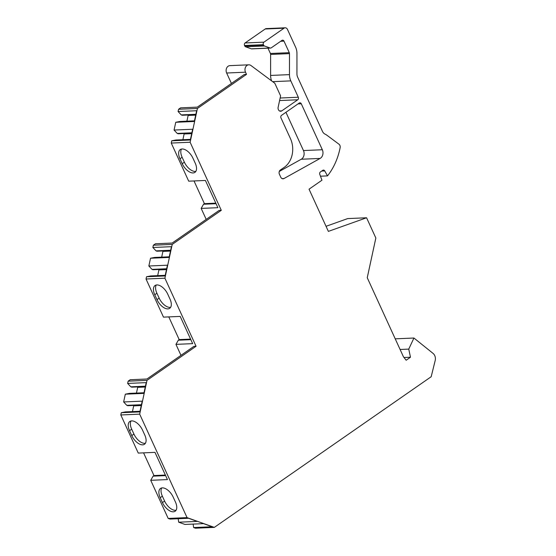 <?xml version="1.0" encoding="UTF-8"?>
<svg xmlns="http://www.w3.org/2000/svg" width="556" height="556" viewBox="0 0 556 556"><rect width="100%" height="100%" fill="white"/><g stroke="black" fill="none" stroke-linecap="round" stroke-linejoin="round"><path stroke-width="0.83" d="M264.496 45.988L245.627 46.801A1.87 1.494 -92.5 0 1 244.716 45.912L244.529 45.495A1.87 1.494 -92.5 0 1 245.078 42.965L263.947 42.152A1.87 1.494 87.5 0 0 263.398 44.682L263.586 45.099A1.87 1.494 87.5 0 0 264.496 45.988L270.119 48.004A1.87 1.494 87.5 0 0 270.584 48.073A1.87 1.494 87.5 0 0 271.252 47.844L281.955 40.407A1.87 1.494 -92.5 0 1 282.622 40.178A1.87 1.494 -92.5 0 1 283.998 41.137L289.287 52.681A1.87 1.494 -92.5 0 1 289.481 53.619L289.474 74.629A12.44 9.973 87.5 0 0 290.809 80.877L298.301 97.237A1.87 1.494 -92.5 0 1 297.752 99.774L281.788 110.866A3.114 2.495 -92.5 0 1 280.676 111.249A3.114 2.495 -92.5 0 1 278.132 107.28L280.599 95.882L274.817 83.261L250.971 65.525A4.976 3.989 -92.5 0 0 248.754 64.823A4.976 3.989 -92.5 0 0 245.509 72.197L246.503 74.365L197.443 108.455L190.124 142.246L221.288 210.321L172.221 244.404L164.903 278.202L196.066 346.27L146.999 380.36L139.681 414.15L187.052 517.615L214.317 527.387L431.185 376.725L435.188 360.545A6.22 4.99 -92.5 0 0 433.061 353.401L413.942 338.027L408.743 349.105L410.481 357.23L406.158 360.232L403.434 356.764L367.245 277.729L375.849 238.024L366.578 217.771L347.708 218.584L326.038 226.306M245.078 42.965L265.184 28.995A3.114 2.495 -92.5 0 1 266.296 28.613L285.165 27.8A3.114 2.495 87.5 0 0 284.053 28.182L263.947 42.152M245.627 46.801L251.249 48.817A1.87 1.494 -92.5 0 0 251.715 48.886L270.584 48.073M267.985 48.184L270.418 53.494L289.287 52.681M271.592 80.863A12.44 9.973 -92.5 0 1 270.605 75.442L270.612 54.432A1.87 1.494 87.5 0 0 270.418 53.494M231.421 83.442L226.646 73.01A4.976 3.989 -92.5 0 1 229.885 65.636L248.754 64.823M246.503 74.365L244.348 74.455L197.331 107.127L180.617 107.85L178.573 109.268L178.08 111.527L181.242 114.911L182.208 115.259L195.795 114.675M188.178 115.002A1.557 1.244 -92.5 0 1 188.136 115.453L186.899 121.18M194.461 120.854L179.824 121.486L175.752 122.278L174.07 130.048L177.232 133.433L178.198 133.781L191.785 133.19M184.168 133.523A1.557 1.244 -92.5 0 1 184.126 133.975L182.889 139.702M190.451 139.375L175.807 140.008L171.741 140.8L171.255 143.059L190.124 142.246M194.016 180.95L204.406 203.649L203.538 204.247L201.168 208.403L217.882 207.687L205.421 180.464L188.706 181.18L171.255 143.059M206.2 219.398L201.168 208.403M221.288 210.321L219.133 210.411L172.145 243.055L155.43 243.771L153.352 245.217L152.865 247.483L156.027 250.867L156.987 251.208L170.581 250.624M162.964 250.951A1.557 1.244 -92.5 0 1 162.922 251.402L161.678 257.129M169.239 256.809L154.603 257.435L150.537 258.227L148.855 265.997L152.017 269.382L152.976 269.729L166.571 269.146M158.953 269.472A1.557 1.244 -92.5 0 1 158.912 269.924L157.668 275.651M165.229 275.324L150.593 275.957L146.527 276.749L146.033 279.015L164.903 278.202M168.795 316.906L179.192 339.598L178.323 340.202L175.953 344.359L192.668 343.643L180.2 316.413L163.485 317.128L146.033 279.015M180.985 355.347L175.953 344.359M196.066 346.27L193.912 346.36L146.923 379.011L130.208 379.727L128.137 381.173L127.644 383.432L130.806 386.816L131.772 387.164L145.359 386.58M137.742 386.906A1.557 1.244 -92.5 0 1 137.7 387.358L136.463 393.085M144.025 392.758L129.381 393.391L125.315 394.183L123.634 401.953L126.796 405.338L127.762 405.685L141.349 405.095M133.732 405.428A1.557 1.244 -92.5 0 1 133.69 405.873L132.453 411.607M140.008 411.28L125.371 411.906L121.305 412.705L120.812 414.964L138.263 453.084L154.978 452.362L167.446 479.592L150.732 480.308L153.102 476.151L165.625 475.616M143.573 452.855L153.97 475.554L153.102 476.151M187.052 517.615L168.183 518.428L150.732 480.308M168.183 518.428L170.011 519.082L188.581 518.282L197.255 521.396L178.685 522.195L184.953 524.44L203.524 523.641L212.197 526.747L193.627 527.547L195.448 528.2L214.317 527.387M178.198 518.734L178.685 522.195M193.14 524.086L193.627 527.547M279.279 171.463L301.241 159.245A6.22 4.99 -92.5 0 0 303.458 150.551L285.937 112.291M281.517 115.363L299.239 103.048A1.87 1.494 -92.5 0 1 299.906 102.818A1.87 1.494 -92.5 0 1 301.282 103.777L322.327 149.745A6.22 4.99 -92.5 0 1 320.11 158.432L283.977 178.539A3.114 2.495 -92.5 0 1 283.06 178.803A3.114 2.495 -92.5 0 1 280.766 177.197L279.411 174.243A3.114 2.495 87.5 0 1 280.328 170.018L284.227 167.363A21.149 16.958 -92.5 0 0 290.566 138.861L280.968 117.893A1.87 1.494 -92.5 0 1 281.517 115.363M366.578 217.771L328.367 231.386L309.046 189.186L321.952 180.213L319.783 174.362A1.87 1.494 -92.5 0 1 320.395 171.971L322.772 170.317A1.87 1.494 -92.5 0 1 323.439 170.087A1.87 1.494 -92.5 0 1 324.746 170.914L327.505 175.891A62.209 49.88 -92.5 0 0 340.14 147.66A3.114 2.495 -92.5 0 0 338.965 144.206L326.845 135.191A12.44 9.973 -92.5 0 0 325.128 134.17A6.22 4.99 -92.5 0 1 322.445 131.341L297.613 77.096A6.22 4.99 -92.5 0 1 296.946 73.969L296.953 53.48A12.44 9.973 87.5 0 0 295.618 47.225L287.459 29.405A3.114 2.495 87.5 0 0 285.165 27.8M395.226 338.833L413.942 338.027M400.098 349.474L408.743 349.105M404.017 357.508L410.481 357.23M320.464 176.196L327.505 175.891M178.573 109.268L197.443 108.455M174.07 130.048L192.64 129.249L190.312 140.001L171.741 140.8M175.752 122.278L194.322 121.479L196.65 110.727L178.08 111.527M177.232 133.433L191.869 132.801M181.242 114.911L195.886 114.279M192.967 158.231A10.884 5.803 -124.8 0 0 180.255 149.571A10.884 5.803 -124.8 0 0 179.97 158.787L182.215 163.693A10.884 5.803 -124.8 0 0 194.927 172.353A10.884 5.803 -124.8 0 0 195.212 163.13L192.967 158.231M181.499 149.05A10.884 5.803 -124.8 0 0 182.132 157.285L184.377 162.185A10.884 5.803 -124.8 0 0 195.844 171.366M203.538 204.247L216.062 203.711M204.406 203.649L215.811 203.155M153.352 245.217L172.221 244.404M148.855 265.997L167.425 265.198L165.097 275.95L146.527 276.749M150.537 258.227L169.107 257.428L171.436 246.683L152.865 247.483M152.017 269.382L166.654 268.756M156.027 250.867L170.664 250.235M167.752 294.18A10.884 5.803 -124.8 0 0 155.041 285.52A10.884 5.803 -124.8 0 0 154.749 294.743L156.994 299.642A10.884 5.803 -124.8 0 0 169.705 308.302A10.884 5.803 -124.8 0 0 169.997 299.079L167.752 294.18M156.285 285.006A10.884 5.803 -124.8 0 0 156.91 293.241L159.155 298.141A10.884 5.803 -124.8 0 0 170.622 307.322M178.323 340.202L190.847 339.66M179.192 339.598L190.59 339.111M128.137 381.173L146.999 380.36M123.634 401.953L142.204 401.154L139.876 411.906L121.305 412.705M125.315 394.183L143.886 393.384L146.214 382.632L127.644 383.432M139.681 414.15L120.812 414.964M126.796 405.338L141.432 404.705M130.806 386.816L145.443 386.184M142.531 430.135A10.884 5.803 -124.8 0 0 129.819 421.476A10.884 5.803 -124.8 0 0 129.534 430.692L131.772 435.591A10.884 5.803 -124.8 0 0 144.484 444.258A10.884 5.803 -124.8 0 0 144.775 435.035L142.531 430.135M173.194 497.113A10.884 5.803 -124.8 0 0 160.482 488.453A10.884 5.803 -124.8 0 0 160.197 497.676L162.442 502.575A10.884 5.803 -124.8 0 0 175.154 511.235A10.884 5.803 -124.8 0 0 175.439 502.012L173.194 497.113M131.063 420.955A10.884 5.803 -124.8 0 0 131.696 429.19L133.933 434.09A10.884 5.803 -124.8 0 0 145.408 443.271M161.726 487.939A10.884 5.803 -124.8 0 0 162.359 496.174L164.604 501.074A10.884 5.803 -124.8 0 0 176.071 510.255M153.97 475.554L165.375 475.06M297.981 103.923L301.282 103.777M303.458 150.551L322.327 149.745M301.241 159.245L320.11 158.432M282.121 178.615L283.977 178.539M321.729 171.039L324.746 170.914M265.184 28.995L284.053 28.182M244.529 45.495L263.398 44.682M263.586 45.099L244.716 45.912M270.119 48.004L251.249 48.817M280.697 41.283L283.998 41.137M270.612 54.432L289.481 53.619M289.474 74.629L270.605 75.442M290.809 80.877L272.669 81.662M280.134 98.023L298.301 97.237M279.585 100.553L297.752 99.774M279.536 110.964L281.788 110.866M245.509 72.197L226.646 73.01M184.126 133.975L191.688 133.648M188.136 115.453L195.698 115.127M179.97 158.787L182.132 157.285M182.215 163.693L184.377 162.185M158.912 269.924L166.473 269.597M162.922 251.402L170.483 251.076M154.749 294.743L156.91 293.241M156.994 299.642L159.155 298.141M133.69 405.873L141.252 405.553M137.7 387.358L145.262 387.032M129.534 430.692L131.696 429.19M131.772 435.591L133.933 434.09M160.197 497.676L162.359 496.174M162.442 502.575L164.604 501.074"/></g></svg>
